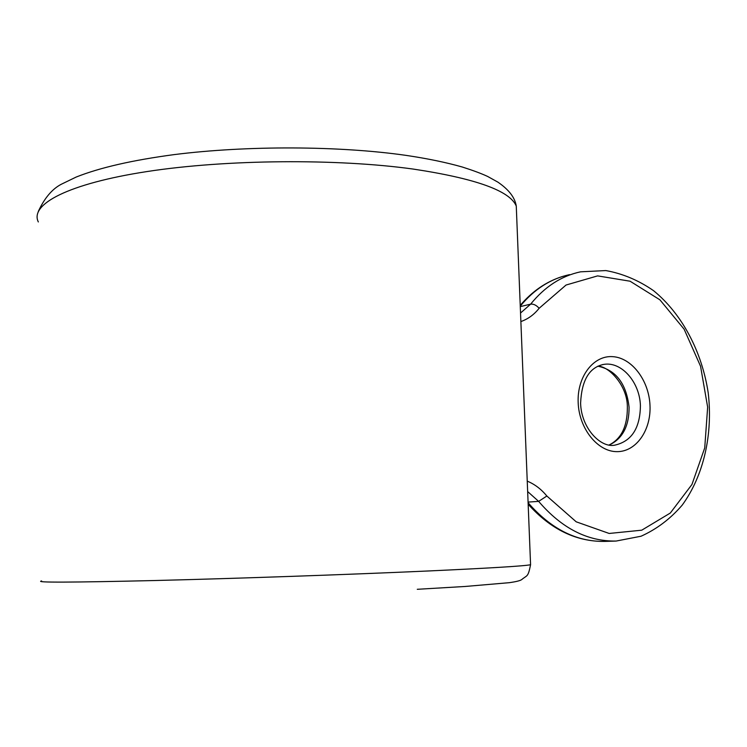 <?xml version="1.0" encoding="UTF-8"?>
<svg xmlns="http://www.w3.org/2000/svg" width="747" height="747" viewBox="0 0 747 747"><rect width="100%" height="100%" fill="white"/><g stroke="black" fill="none" stroke-linecap="round" stroke-linejoin="round"><path stroke-width="1.12" d="M597.843 366.198C615.958 369.97 626.369 383.641 629.077 407.227C629.17 426.089 622.559 438.694 609.263 445.025M602.446 364.629L603.753 364.396C589.383 367.281 581.67 380.176 580.606 403.1C581.119 427.788 600.299 447.855 614.454 445.231C631.448 441.552 640.104 428.367 640.422 405.658C639.768 382.175 621.495 361.249 603.753 364.396L602.25 364.676M578.178 402.773C576.917 376.805 593.398 355.283 612.559 356.646C631.71 357.636 648.919 380.298 649.983 405.191C651.319 430.085 636.155 451.944 616.891 451.646C597.656 451.73 579.14 428.731 578.178 402.773M41.627 580.942C33.792 582.613 71.245 582.483 153.975 580.55C235.426 578.533 349.092 574.555 426.584 571.053C490.275 568.122 524.936 566.011 530.575 564.723L530.547 564.144M516.597 214.333L516.27 206.097C510.07 190.84 475.708 178.496 413.184 169.065C337.186 158.504 226.528 159.335 147.346 171.502C67.93 183.669 29.488 204.398 38.33 221.952M528.101 502.731C550.95 528.988 576.497 541.883 604.734 541.407L616.135 541.052C587.534 541.519 561.707 528.297 538.643 501.377L527.653 491.563M528.073 502.087L538.643 501.377L546.851 496.017L576.208 521.817L609.178 533.461L641.757 530.183L670.302 513.04L691.946 484.486L704.729 447.901L707.652 407.134L700.555 366.245L684.14 329.222L659.89 299.799L630.066 281.208L597.619 275.886L566.058 285.027L539.138 308.287C534.105 314.627 528.026 319.053 520.874 321.574M527.242 481.143C534.684 484.196 541.22 489.154 546.851 496.017M520.276 306.615L530.641 304.141C544.768 286.708 561.408 275.932 580.559 271.824L605.817 270.563C622.699 273.607 638.61 280.312 653.55 290.676C682.132 313.992 701.956 351.716 708.203 392.81C713.04 434.082 703.814 475.531 682.198 505.14C670.404 518.838 656.688 529.193 641.057 536.225L616.135 541.052M520.538 313.03L530.641 304.141C533.545 303.814 536.383 305.196 539.138 308.287M569.55 274.644C550.698 278.696 534.264 289.201 520.257 306.167M627.359 407.647C627.853 385.078 607.619 365.274 597.656 366.291M38.284 211.494C44.428 198.198 52.047 189.15 61.123 184.341L76.175 177.048C99.874 167.627 132.564 160.147 174.228 154.601C247.192 145.385 339.362 145.824 405.724 155.329C427.349 158.532 446.239 162.435 462.374 167.039C472.982 170.409 481.404 173.547 487.642 176.451L497.857 182.119C508.847 189.626 514.991 197.619 516.27 206.097L530.575 564.723C527.98 577.702 527.251 574.901 521.686 579.607C520.22 580.68 516.168 581.698 509.519 582.66L465.25 586.46L417.274 589.299M528.157 504.244C550.744 529.38 576.273 541.771 604.734 541.407M520.229 305.392C532.191 291.311 546.141 281.712 562.089 276.605M627.359 407.713C627.349 426.528 621.243 438.947 609.066 444.997"/></g></svg>
